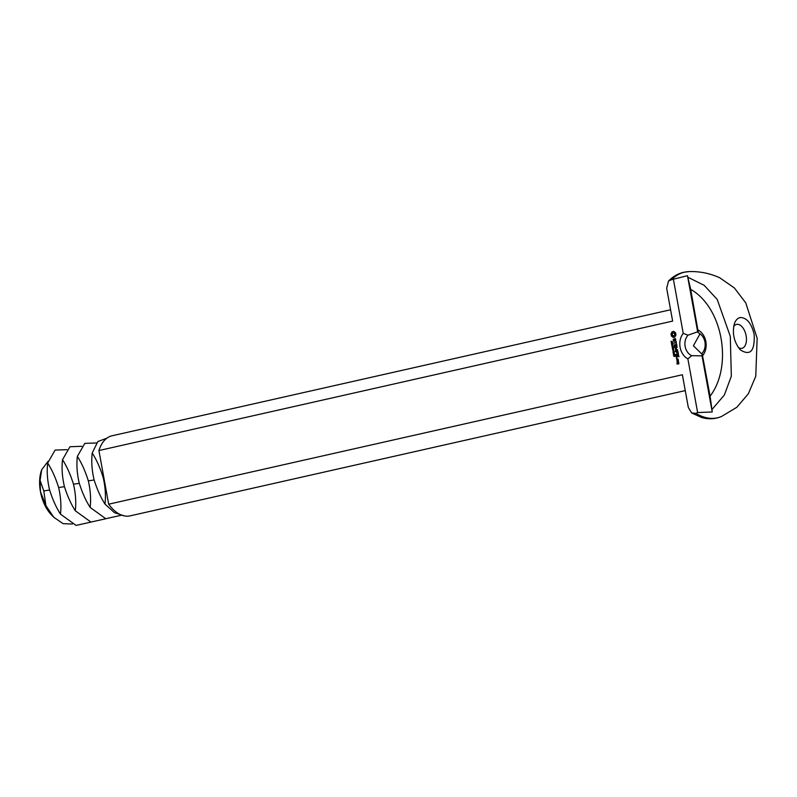 <?xml version="1.0" encoding="UTF-8"?>
<svg xmlns="http://www.w3.org/2000/svg" width="797" height="797" viewBox="0 0 797 797"><rect width="100%" height="100%" fill="white"/><g stroke="black" fill="none" stroke-linecap="round" stroke-linejoin="round"><path stroke-width="1.2" d="M45.927 505.716L40.458 491.659A30.625 17.175 -102.7 0 0 51.287 514.673L53.857 517.333L45.927 505.716L43.795 490.902L40.059 480.342L41.703 469.702L48.149 461.204M40.059 480.342L40.458 491.659A30.625 17.175 -102.7 0 1 41.364 470.698L41.703 469.702M47.681 463.047C52.074 469.971 55.73 478.13 58.639 487.555C60.811 497.059 61.419 505.916 60.462 514.125C56.059 507.201 52.413 499.042 49.494 489.617C47.322 480.113 46.714 471.256 47.681 463.047L55.123 450.076L66.928 449.657M53.857 517.333L63.112 523.659L72.348 524.028M702.147 354.336L693.4 345.759L700.045 333.823M62.525 459.7C66.918 466.614 70.574 474.783 73.483 484.207C75.655 493.712 76.263 502.568 75.297 510.767C70.903 503.853 67.247 495.684 64.338 486.27C62.166 476.765 61.558 467.909 62.525 459.7L69.967 446.728L81.762 446.3M91.067 522.095L76.074 525.402L60.462 514.125M697.664 331.791L687.98 335.188A12.254 10.122 -95.1 0 0 685.141 346.486A12.254 10.122 -95.1 0 0 691.706 355.671L702.037 355.87L702.097 353.33A12.254 10.122 -95.1 0 0 698.371 332.837L697.664 331.791L687.472 275.682L671.632 279.657L668.464 281.112L666.681 288.315L672.638 321.101L98.918 450.544L108.671 504.192L682.381 374.759L688.339 407.536L691.706 412.995L701.599 417.489C708.553 419.491 715.218 419.142 721.614 416.442A74.649 41.852 77.3 0 1 695.93 413.364L691.706 412.995M77.369 456.352C81.762 463.266 85.418 471.435 88.328 480.86C90.499 490.364 91.107 499.221 90.141 507.42C85.747 500.506 82.091 492.337 79.182 482.922C77.01 473.418 76.402 464.561 77.369 456.352L84.811 443.381L96.606 442.953M105.911 518.747L90.918 522.055L75.297 510.767M687.98 335.188L683.228 333.335A15.93 13.16 -95.1 0 0 680.11 347.343A15.93 13.16 -95.1 0 0 687.871 358.889L691.706 355.671M683.228 333.335L673.475 279.667M698.371 332.837L690.69 289.381L687.472 275.682M702.037 355.87L712.239 411.979L710.097 396.159L702.097 353.33M702.715 355.552A15.93 13.16 -95.1 0 0 698.072 329.978M712.239 411.979L697.624 412.567L687.871 358.889M721.614 416.442L736.836 407.277L748.353 393.758L755.765 376.244L757.15 338.227L745.763 302.89L734.376 287.966L719.84 277.844C710.037 273.341 699.736 271.259 688.927 271.598A74.649 41.852 77.3 0 0 687.672 271.677A74.649 41.852 77.3 0 0 671.632 279.657M733.638 326.64A12.254 6.864 -102.7 0 1 736.558 324.399A12.254 6.864 -102.7 0 1 737.066 324.319A12.254 6.864 -102.7 0 1 746.042 335.288A12.254 6.864 -102.7 0 1 741.947 348.309A12.254 6.864 -102.7 0 1 738.351 347.532M92.213 453.005C96.606 459.919 100.263 468.088 103.172 477.513C105.343 487.007 105.951 495.864 104.985 504.073C100.591 497.159 96.935 488.989 94.026 479.575C91.854 470.071 91.247 461.214 92.213 453.005L97.832 441.558L106.848 438.191M120.755 515.39L105.752 518.708L90.141 507.42M695.93 413.364L697.624 412.567M678.466 360.921L676.952 361.26L678.357 362.246L678.466 360.921M678.974 356.817L678.456 354.844L675.926 355.601L676.444 357.584L676.254 355.721L677.171 355.522L677.589 356.946L677.47 355.452L678.377 355.243L678.974 356.817M677.012 360.712L678.227 360.443L677.968 358.999L676.743 359.278L677.012 360.712M678.436 353.838L675.717 354.446L678.436 353.838M678.257 352.892L677.749 350.919L675.218 351.676L676.454 351.587L676.872 353.021L676.753 351.527L677.659 351.318L678.257 352.892M677.619 349.803L675.826 349.016L677.071 347.183L674.661 347.731L676.583 347.681L675.378 349.116L676.992 349.923L675.198 350.71L677.619 349.803M676.733 344.473L674.132 344.872L674.352 346.914L674.352 345.211L675.258 345.001L675.677 346.436L675.557 344.932L676.464 344.732L676.942 346.526L676.733 344.473M675.876 341.495L676.045 342.411L673.664 343.138L676.105 342.78L676.454 343.836L676.185 341.475M675.268 338.586L674.481 338.765L674.252 340.967L673.276 339.203L673.734 341.465L674.531 341.285L674.76 339.084L675.736 340.847L675.268 338.586M675.597 332.837L673.854 331.432L672.11 331.821L671.004 333.873L671.393 335.995L673.126 337.4L674.87 337.011L675.976 334.959L675.597 332.837M678.755 362.535L677.829 362.555L677.291 363.801L676.952 362.755L677.032 364.05L678.845 363.83L678.755 362.535M676.952 358.331L676.444 358.451L676.952 358.331M674.72 356.458L673.575 355.811L674.252 356.398L674.73 355.552L674.72 356.458M673.913 356.319L674.491 356.209M674.083 355.223L673.375 354.406L673.863 355.103L674.581 354.197L674.75 355.103L674.481 354.426L674.083 355.223M674.352 353.709L673.375 353.928L673.236 353.141L674.212 352.922L674.352 353.709M673.893 353.948L673.585 353.111L674.212 352.922M674.113 352.394L673.136 352.613L672.997 351.816L673.973 351.597L674.113 352.394M673.654 352.623L673.345 351.786L673.973 351.597M673.405 351.288L673.146 350.69L673.405 351.288M672.917 350.55L672.578 349.534L673.316 349.206L673.794 350.351L673.067 349.425L672.917 350.55M673.624 349.385L673.067 349.425M672.917 348.907L672.23 347.94L672.658 348.837L673.355 347.861L673.535 348.797L673.126 347.96L672.917 348.907M672.658 347.512L671.981 346.536L672.409 347.442L673.106 346.466L673.286 347.392L672.867 346.565L672.658 347.512M672.917 345.021L671.672 345.3L672.608 344.085L671.463 344.145L672.708 343.866L671.871 345.061L672.917 345.021M672.469 346.147L672.21 345.549L672.469 346.147M672.459 343.597L671.233 342.889L672.479 342.61L672.459 343.597M671.722 342.361L671.044 341.385L671.472 342.292L672.17 341.315L672.349 342.242L671.931 341.415L671.722 342.361M740.742 317.505C747.148 318.023 751.621 323.692 754.171 334.491C754.908 351.108 750.256 356.209 740.204 349.793C734.027 342.082 732.064 333.425 734.346 323.801C735.701 319.946 737.843 317.854 740.742 317.505M687.96 277.286L704.14 285.296L717.19 299.393L730.301 336.364L731.327 376.234L724.363 395.003L712.01 409.489M710.097 396.159C733.19 365.823 722.56 307.313 690.69 289.381M124.521 515.948L114.469 512.68L104.985 504.073M670.576 309.774L111.969 435.8A41.046 23.013 77.3 0 0 98.918 450.544M108.671 504.192A41.046 23.013 77.3 0 0 130.031 515.878L685.261 390.61M678.327 360.802L677.43 361.34M677.749 361.27L678.496 362.037M678.506 354.884L676.294 355.711M678.008 359.039L677.091 359.248M678.287 353.729L676.205 354.535M677.789 350.959L675.707 351.756M677.111 347.223L675.019 348.03M676.992 349.923L675.477 350.311M675.477 349.255L677.34 349.893M676.583 347.681L675.826 349.225M676.593 344.364L674.382 345.201M676.045 342.411L674.152 343.218M675.298 338.625L674.79 339.074M675.169 338.984L675.796 339.343M673.565 340.688L674.053 341.395M673.435 331.383L672.459 331.791L671.323 334.391L671.732 335.965L673.893 337.42M678.626 362.426L678.088 362.884M678.626 363.492L678.058 362.884L678.626 363.492L677.291 363.801M673.943 354.346L674.591 354.247M674.242 353.918L673.724 353.898M674.003 352.593L673.485 352.583M671.871 345.061L672.887 344.872M671.463 344.145L672.718 343.905M671.233 342.889L672.489 342.66M671.741 342.989L672.24 343.477L672.519 342.83M677.878 359.397L678.317 360.085L677.091 360.314L676.962 359.606L678.187 359.377M675.049 334.112L674.88 335.238L673.764 335.886L672.479 335.238L672.269 334.092L672.768 333.166L674.063 332.917L675.059 334.71M674.372 356.369L674.441 355.671L674.372 356.369L674.989 356.249M674.471 353.051L673.355 353.689L674.471 353.051M674.232 351.726L673.116 352.374L674.232 351.726M678.008 360.105L677.091 360.314M674.71 334.74L674.88 335.238M673.226 332.937L674.063 332.917M673.714 332.947L674.501 333.146M674.162 333.176L674.85 333.554M674.501 333.594L674.7 334.142M672.379 342.849L671.881 342.959M43.795 490.902L49.603 490.025M58.639 487.555L64.447 486.678M73.483 484.207L79.292 483.331M88.328 480.86L94.136 479.983M103.172 477.513L103.799 477.413M688.927 271.598L683.726 272.275C677.958 273.61 672.867 276.559 668.464 281.112"/></g></svg>
